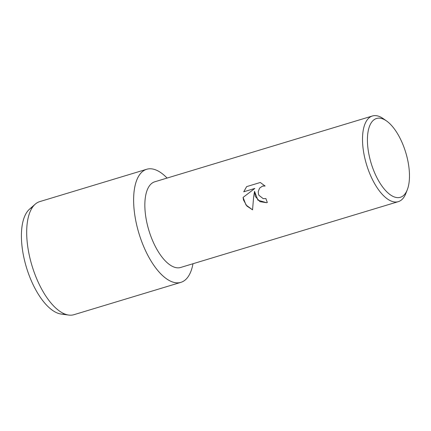 <?xml version="1.0" encoding="UTF-8"?>
<svg xmlns="http://www.w3.org/2000/svg" width="431" height="431" viewBox="0 0 431 431"><rect width="100%" height="100%" fill="white"/><g stroke="black" fill="none" stroke-linecap="round" stroke-linejoin="round"><path stroke-width="0.65" d="M64.795 314.005A55.847 24.572 -106.8 0 1 25.844 265.388A55.847 24.572 -106.8 0 1 32.519 207.252M407.327 189.672L405.889 193.363A44.749 19.686 -106.8 0 1 398.319 201.649L180.659 267.462A44.749 19.686 -106.8 0 1 148.399 228.753A44.749 19.686 -106.8 0 1 154.756 181.796L372.416 115.982A44.749 19.686 -106.8 0 1 383.304 118.681L386.548 120.96A41.171 18.113 -106.8 0 1 406.207 154.088A41.171 18.113 -106.8 0 1 407.327 189.672A41.171 18.113 -106.8 0 1 389.586 194.257A41.171 18.113 -106.8 0 1 370.682 161.679A41.171 18.113 -106.8 0 1 386.548 120.96M138.313 231.258A59.069 25.989 -106.8 0 1 138.179 176.996A59.069 25.989 -106.8 0 1 167.083 178.068A59.069 25.989 -106.8 0 0 146.702 169.27A59.069 25.989 -106.8 0 0 138.313 231.258A59.069 25.989 -106.8 0 0 168.429 280.031A59.069 25.989 -106.8 0 0 192.986 263.74A59.069 25.989 -106.8 0 1 180.896 282.353A59.069 25.989 -106.8 0 1 138.313 231.258M254.532 191.316L257.921 200.189L266.579 202.699L259.963 201.665L255.276 196.439L254.532 191.316L253.638 196.935L252.544 209.822L246.877 206.045L243.499 200L243.057 197.425L254.818 188.439L243.747 191.79L246.624 186.623L260.281 182.491L265.103 186.02L262.495 186.1L259.629 188.105L258.244 191.509L258.438 194.02L258.945 195.329L263.152 198.61L265.426 198.616M398.319 201.649A44.749 19.686 -106.8 0 1 366.059 162.94A44.749 19.686 -106.8 0 1 372.416 115.982M260.281 182.491L246.624 186.623M265.879 198.497A44.749 19.686 73.2 0 0 267.333 202.5L266.568 202.699M262.926 185.993L265.097 186.009M246.64 186.618L243.763 191.784M254.834 188.439L243.073 197.42L246.015 205.016L252.544 209.811M180.896 282.353L73.96 314.689A59.069 25.989 -106.8 0 1 68.75 315.066L61.18 314.054A55.847 24.572 -106.8 0 1 25.844 265.388A55.847 24.572 -106.8 0 1 29.475 209.213L35.218 204.175A59.069 25.989 -106.8 0 1 39.765 201.606L146.702 169.27M68.75 315.066A59.069 25.989 -106.8 0 1 31.377 263.594A59.069 25.989 -106.8 0 1 35.218 204.175"/></g></svg>
